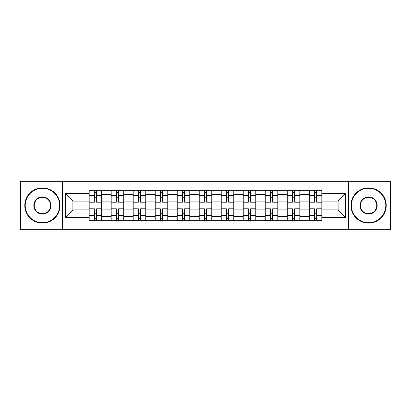 <?xml version="1.0" encoding="UTF-8"?>
<svg xmlns="http://www.w3.org/2000/svg" width="411" height="411" viewBox="0 0 411 411"><rect width="100%" height="100%" fill="white"/><g stroke="black" fill="none" stroke-linecap="round" stroke-linejoin="round"><path stroke-width="0.62" d="M348.41 229.692L390.45 229.692L390.45 181.308L20.55 181.308L20.55 229.692L348.41 229.692L348.41 181.308M111.119 220.666L111.119 194.639L101.81 194.639L101.81 220.666M101.81 194.639L101.81 190.334M111.119 194.639L111.119 190.334M123.819 190.334L123.819 220.666M133.128 220.666L133.128 190.334M145.823 190.334L145.823 220.666M155.137 220.666L155.137 190.334M167.832 190.334L167.832 220.666M177.146 220.666L177.146 190.334M189.841 190.334L189.841 220.666M199.15 220.666L199.15 190.334M211.85 190.334L211.85 220.666M221.159 220.666L221.159 190.334M233.854 190.334L233.854 220.666M243.168 220.666L243.168 190.334M255.863 190.334L255.863 220.666M265.177 220.666L265.177 190.334M277.872 190.334L277.872 220.666M287.181 220.666L287.181 190.334M299.881 190.334L299.881 220.666M309.19 220.666L309.19 190.334M309.19 209.872L299.881 209.872M287.181 209.872L277.872 209.872M265.177 209.872L255.863 209.872M243.168 209.872L233.854 209.872M221.159 209.872L211.85 209.872M199.15 209.872L189.841 209.872M177.146 209.872L167.832 209.872M155.137 209.872L145.823 209.872M133.128 209.872L123.819 209.872M111.119 209.872L101.81 209.872M309.19 201.128L299.881 201.128M287.181 201.128L277.872 201.128M265.177 201.128L255.863 201.128M243.168 201.128L233.854 201.128M221.159 201.128L211.85 201.128M199.15 201.128L189.841 201.128M177.146 201.128L167.832 201.128M155.137 201.128L145.823 201.128M133.128 201.128L123.819 201.128M111.119 201.128L101.81 201.128M72.891 209.872L89.115 209.872L89.115 201.128L72.891 201.128L72.891 209.872L65.411 217.352L65.411 193.648L89.115 193.648L89.115 201.128M321.885 201.128L321.885 209.872L338.109 209.872L338.109 201.128L321.885 201.128L321.885 190.334L89.115 190.334L89.115 193.648M321.885 193.648L345.589 193.648L345.589 217.352L321.885 217.352L321.885 209.872M89.115 209.872L89.115 220.666L321.885 220.666L321.885 217.352M89.115 217.352L65.411 217.352M62.59 229.692L62.59 181.308M96.59 218.549L94.335 218.549M94.335 192.451L96.59 192.451M118.599 218.549L116.339 218.549M116.339 192.451L118.599 192.451M140.603 218.549L138.348 218.549M138.348 192.451L140.603 192.451M162.612 218.549L160.357 218.549M160.357 192.451L162.612 192.451M184.621 218.549L182.366 218.549M182.366 192.451L184.621 192.451M206.63 218.549L204.37 218.549M204.37 192.451L206.63 192.451M228.634 218.549L226.379 218.549M226.379 192.451L228.634 192.451M250.643 218.549L248.388 218.549M248.388 192.451L250.643 192.451M272.652 218.549L270.397 218.549M270.397 192.451L272.652 192.451M294.661 218.549L292.401 218.549M292.401 192.451L294.661 192.451M316.665 218.549L314.41 218.549M314.41 192.451L316.665 192.451M65.411 193.648L72.891 201.128M338.109 209.872L345.589 217.352M338.109 201.128L345.589 193.648M101.738 220.666L101.738 202.186L96.59 202.186L96.59 190.334M94.335 190.334L94.335 202.186L89.182 202.186L89.182 190.334M101.738 202.186L101.738 190.334M89.182 220.666L89.182 208.814L94.335 208.814L94.335 220.666M96.59 220.666L96.59 208.814L101.738 208.814M94.335 199.083L96.59 199.083M89.182 208.814L89.182 202.186M96.59 211.917L94.335 211.917M96.59 218.832L94.335 218.832M94.335 213.751L96.59 213.751M96.59 197.249L94.335 197.249M94.335 192.168L96.59 192.168M123.747 220.666L123.747 202.186L118.599 202.186L118.599 190.334M116.339 190.334L116.339 202.186L111.191 202.186L111.191 190.334M123.747 202.186L123.747 190.334M111.191 220.666L111.191 208.814L116.339 208.814L116.339 220.666M118.599 220.666L118.599 208.814L123.747 208.814M116.339 199.083L118.599 199.083M111.191 208.814L111.191 202.186M118.599 211.917L116.339 211.917M118.599 218.832L116.339 218.832M116.339 213.751L118.599 213.751M118.599 197.249L116.339 197.249M116.339 192.168L118.599 192.168M145.756 220.666L145.756 202.186L140.603 202.186L140.603 190.334M138.348 190.334L138.348 202.186L133.2 202.186L133.2 190.334M145.756 202.186L145.756 190.334M133.2 220.666L133.2 208.814L138.348 208.814L138.348 220.666M140.603 220.666L140.603 208.814L145.756 208.814M138.348 199.083L140.603 199.083M133.2 208.814L133.2 202.186M140.603 211.917L138.348 211.917M140.603 218.832L138.348 218.832M138.348 213.751L140.603 213.751M140.603 197.249L138.348 197.249M138.348 192.168L140.603 192.168M167.76 220.666L167.76 202.186L162.612 202.186L162.612 190.334M160.357 190.334L160.357 202.186L155.209 202.186L155.209 190.334M167.76 202.186L167.76 190.334M155.209 220.666L155.209 208.814L160.357 208.814L160.357 220.666M162.612 220.666L162.612 208.814L167.76 208.814M160.357 199.083L162.612 199.083M155.209 208.814L155.209 202.186M162.612 211.917L160.357 211.917M162.612 218.832L160.357 218.832M160.357 213.751L162.612 213.751M162.612 197.249L160.357 197.249M160.357 192.168L162.612 192.168M189.769 220.666L189.769 202.186L184.621 202.186L184.621 190.334M182.366 190.334L182.366 202.186L177.213 202.186L177.213 190.334M189.769 202.186L189.769 190.334M177.213 220.666L177.213 208.814L182.366 208.814L182.366 220.666M184.621 220.666L184.621 208.814L189.769 208.814M182.366 199.083L184.621 199.083M177.213 208.814L177.213 202.186M184.621 211.917L182.366 211.917M184.621 218.832L182.366 218.832M182.366 213.751L184.621 213.751M184.621 197.249L182.366 197.249M182.366 192.168L184.621 192.168M211.778 220.666L211.778 202.186L206.63 202.186L206.63 190.334M204.37 190.334L204.37 202.186L199.222 202.186L199.222 190.334M211.778 202.186L211.778 190.334M199.222 220.666L199.222 208.814L204.37 208.814L204.37 220.666M206.63 220.666L206.63 208.814L211.778 208.814M204.37 199.083L206.63 199.083M199.222 208.814L199.222 202.186M206.63 211.917L204.37 211.917M206.63 218.832L204.37 218.832M204.37 213.751L206.63 213.751M206.63 197.249L204.37 197.249M204.37 192.168L206.63 192.168M42.415 222.711A17.211 17.211 0 0 0 59.626 205.5A17.211 17.211 0 0 0 42.415 188.289A17.211 17.211 0 0 0 25.205 205.5A17.211 17.211 0 0 0 42.415 222.711M42.415 187.868A17.632 17.632 0 0 1 60.052 205.5A17.632 17.632 0 0 1 42.415 223.132A17.632 17.632 0 0 1 24.783 205.5A17.632 17.632 0 0 1 42.415 187.868M42.415 214.105A8.605 8.605 0 0 1 33.81 205.5A8.605 8.605 0 0 1 42.415 196.895A8.605 8.605 0 0 1 51.021 205.5A8.605 8.605 0 0 1 42.415 214.105M42.415 197.316A8.184 8.184 0 0 0 34.236 205.5A8.184 8.184 0 0 0 42.415 213.684A8.184 8.184 0 0 0 50.599 205.5A8.184 8.184 0 0 0 42.415 197.316M368.585 222.711A17.211 17.211 0 0 0 385.795 205.5A17.211 17.211 0 0 0 368.585 188.289A17.211 17.211 0 0 0 351.374 205.5A17.211 17.211 0 0 0 368.585 222.711M368.585 187.868A17.632 17.632 0 0 1 386.217 205.5A17.632 17.632 0 0 1 368.585 223.132A17.632 17.632 0 0 1 350.948 205.5A17.632 17.632 0 0 1 368.585 187.868M368.585 214.105A8.605 8.605 0 0 1 359.979 205.5A8.605 8.605 0 0 1 368.585 196.895A8.605 8.605 0 0 1 377.19 205.5A8.605 8.605 0 0 1 368.585 214.105M368.585 197.316A8.184 8.184 0 0 0 360.401 205.5A8.184 8.184 0 0 0 368.585 213.684A8.184 8.184 0 0 0 376.764 205.5A8.184 8.184 0 0 0 368.585 197.316M233.787 220.666L233.787 202.186L228.634 202.186L228.634 190.334M226.379 190.334L226.379 202.186L221.231 202.186L221.231 190.334M233.787 202.186L233.787 190.334M221.231 220.666L221.231 208.814L226.379 208.814L226.379 220.666M228.634 220.666L228.634 208.814L233.787 208.814M226.379 199.083L228.634 199.083M221.231 208.814L221.231 202.186M228.634 211.917L226.379 211.917M228.634 218.832L226.379 218.832M226.379 213.751L228.634 213.751M228.634 197.249L226.379 197.249M226.379 192.168L228.634 192.168M255.791 220.666L255.791 202.186L250.643 202.186L250.643 190.334M248.388 190.334L248.388 202.186L243.24 202.186L243.24 190.334M255.791 202.186L255.791 190.334M243.24 220.666L243.24 208.814L248.388 208.814L248.388 220.666M250.643 220.666L250.643 208.814L255.791 208.814M248.388 199.083L250.643 199.083M243.24 208.814L243.24 202.186M250.643 211.917L248.388 211.917M250.643 218.832L248.388 218.832M248.388 213.751L250.643 213.751M250.643 197.249L248.388 197.249M248.388 192.168L250.643 192.168M277.8 220.666L277.8 202.186L272.652 202.186L272.652 190.334M270.397 190.334L270.397 202.186L265.244 202.186L265.244 190.334M277.8 202.186L277.8 190.334M265.244 220.666L265.244 208.814L270.397 208.814L270.397 220.666M272.652 220.666L272.652 208.814L277.8 208.814M270.397 199.083L272.652 199.083M265.244 208.814L265.244 202.186M272.652 211.917L270.397 211.917M272.652 218.832L270.397 218.832M270.397 213.751L272.652 213.751M272.652 197.249L270.397 197.249M270.397 192.168L272.652 192.168M299.809 220.666L299.809 202.186L294.661 202.186L294.661 190.334M292.401 190.334L292.401 202.186L287.253 202.186L287.253 190.334M299.809 202.186L299.809 190.334M287.253 220.666L287.253 208.814L292.401 208.814L292.401 220.666M294.661 220.666L294.661 208.814L299.809 208.814M292.401 199.083L294.661 199.083M287.253 208.814L287.253 202.186M294.661 211.917L292.401 211.917M294.661 218.832L292.401 218.832M292.401 213.751L294.661 213.751M294.661 197.249L292.401 197.249M292.401 192.168L294.661 192.168M321.818 220.666L321.818 202.186L316.665 202.186L316.665 190.334M314.41 190.334L314.41 202.186L309.262 202.186L309.262 190.334M321.818 202.186L321.818 190.334M309.262 220.666L309.262 208.814L314.41 208.814L314.41 220.666M316.665 220.666L316.665 208.814L321.818 208.814M314.41 199.083L316.665 199.083M309.262 208.814L309.262 202.186M316.665 211.917L314.41 211.917M316.665 218.832L314.41 218.832M314.41 213.751L316.665 213.751M316.665 197.249L314.41 197.249M314.41 192.168L316.665 192.168M287.181 194.639L277.872 194.639M265.177 194.639L255.863 194.639M243.168 194.639L233.854 194.639M221.159 194.639L211.85 194.639M199.15 194.639L189.841 194.639M177.146 194.639L167.832 194.639M155.137 194.639L145.823 194.639M133.128 194.639L123.819 194.639M309.19 194.639L299.881 194.639M287.181 216.361L277.872 216.361M265.177 216.361L255.863 216.361M243.168 216.361L233.854 216.361M221.159 216.361L211.85 216.361M199.15 216.361L189.841 216.361M177.146 216.361L167.832 216.361M155.137 216.361L145.823 216.361M133.128 216.361L123.819 216.361M111.119 216.361L101.81 216.361M309.19 216.361L299.881 216.361M101.738 195.199L96.59 195.199M94.335 195.199L89.182 195.199M94.335 195.389L89.182 195.389M94.335 215.611L89.182 215.611M94.335 215.801L89.182 215.801M101.738 215.801L96.59 215.801M101.738 195.389L96.59 195.389M101.738 215.611L96.59 215.611M123.747 195.199L118.599 195.199M116.339 195.199L111.191 195.199M116.339 195.389L111.191 195.389M116.339 215.611L111.191 215.611M116.339 215.801L111.191 215.801M123.747 215.801L118.599 215.801M123.747 195.389L118.599 195.389M123.747 215.611L118.599 215.611M145.756 195.199L140.603 195.199M138.348 195.199L133.2 195.199M138.348 195.389L133.2 195.389M138.348 215.611L133.2 215.611M138.348 215.801L133.2 215.801M145.756 215.801L140.603 215.801M145.756 195.389L140.603 195.389M145.756 215.611L140.603 215.611M167.76 195.199L162.612 195.199M160.357 195.199L155.209 195.199M160.357 195.389L155.209 195.389M160.357 215.611L155.209 215.611M160.357 215.801L155.209 215.801M167.76 215.801L162.612 215.801M167.76 195.389L162.612 195.389M167.76 215.611L162.612 215.611M189.769 195.199L184.621 195.199M182.366 195.199L177.213 195.199M182.366 195.389L177.213 195.389M182.366 215.611L177.213 215.611M182.366 215.801L177.213 215.801M189.769 215.801L184.621 215.801M189.769 195.389L184.621 195.389M189.769 215.611L184.621 215.611M211.778 195.199L206.63 195.199M204.37 195.199L199.222 195.199M204.37 195.389L199.222 195.389M204.37 215.611L199.222 215.611M204.37 215.801L199.222 215.801M211.778 215.801L206.63 215.801M211.778 195.389L206.63 195.389M211.778 215.611L206.63 215.611M233.787 195.199L228.634 195.199M226.379 195.199L221.231 195.199M226.379 195.389L221.231 195.389M226.379 215.611L221.231 215.611M226.379 215.801L221.231 215.801M233.787 215.801L228.634 215.801M233.787 195.389L228.634 195.389M233.787 215.611L228.634 215.611M255.791 195.199L250.643 195.199M248.388 195.199L243.24 195.199M248.388 195.389L243.24 195.389M248.388 215.611L243.24 215.611M248.388 215.801L243.24 215.801M255.791 215.801L250.643 215.801M255.791 195.389L250.643 195.389M255.791 215.611L250.643 215.611M277.8 195.199L272.652 195.199M270.397 195.199L265.244 195.199M270.397 195.389L265.244 195.389M270.397 215.611L265.244 215.611M270.397 215.801L265.244 215.801M277.8 215.801L272.652 215.801M277.8 195.389L272.652 195.389M277.8 215.611L272.652 215.611M299.809 195.199L294.661 195.199M292.401 195.199L287.253 195.199M292.401 195.389L287.253 195.389M292.401 215.611L287.253 215.611M292.401 215.801L287.253 215.801M299.809 215.801L294.661 215.801M299.809 195.389L294.661 195.389M299.809 215.611L294.661 215.611M321.818 195.199L316.665 195.199M314.41 195.199L309.262 195.199M314.41 195.389L309.262 195.389M314.41 215.611L309.262 215.611M314.41 215.801L309.262 215.801M321.818 215.801L316.665 215.801M321.818 195.389L316.665 195.389M321.818 215.611L316.665 215.611"/></g></svg>
